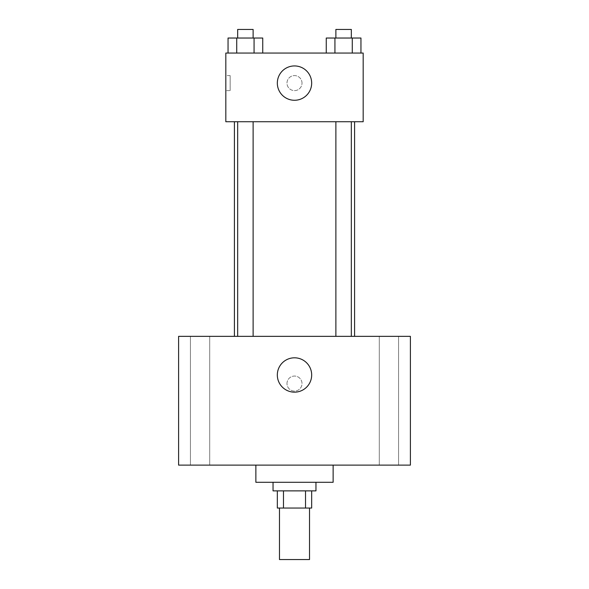 <?xml version="1.0" encoding="UTF-8"?>
<svg xmlns="http://www.w3.org/2000/svg" width="589" height="589" viewBox="0 0 589 589"><rect width="100%" height="100%" fill="white"/><g stroke="black" fill="none" stroke-linecap="round" stroke-linejoin="round"><path stroke-width="0.44" stroke-dasharray="2.94 2.21" d="M309.519 559.55L279.481 559.55M309.519 508.042L279.481 508.042L309.519 508.042M283.486 508.042L277.331 508.042L277.331 490.873L283.486 490.873L283.486 508.042L311.669 508.042L311.669 490.873L305.514 490.873L305.514 508.042M283.486 490.873L277.331 490.873M305.514 490.873L311.669 490.873M273.038 490.873L315.962 490.873M294.5 482.288L273.038 482.288L294.5 482.288M333.131 482.288L255.869 482.288M333.131 465.119L255.869 465.119L333.131 465.119M200.069 465.119L209.721 465.119L200.069 465.119M388.931 465.119L379.279 465.119L388.931 465.119M178.607 465.119L410.393 465.119L410.393 336.348L178.607 336.348L178.607 465.119M200.069 336.348L209.721 336.348L200.069 336.348M388.931 336.348L379.279 336.348L388.931 336.348M294.5 357.81A17.169 17.169 0 0 1 309.372 383.564A17.169 17.169 0 0 1 279.628 383.564A17.169 17.169 0 0 1 294.5 357.81M286.99 383.564A7.51 7.51 0 0 1 298.255 377.063A7.51 7.51 0 0 1 298.255 390.073A7.51 7.51 0 0 1 286.99 383.564A7.51 7.51 0 0 1 298.255 377.063A7.51 7.51 0 0 1 298.255 390.073A7.51 7.51 0 0 1 286.99 383.564M410.393 376.054L410.386 391.074L410.393 376.054M178.607 391.074L178.614 376.054L178.607 391.074M245.399 336.348L237.669 336.348L245.399 336.348M343.601 336.348L351.331 336.348L343.601 336.348M253.123 336.348L237.669 336.348L253.123 336.348L253.123 121.732L237.669 121.732L253.123 121.732M354.593 336.348L234.407 336.348L354.593 336.348M354.593 121.732L234.407 121.732L354.593 121.732M335.877 121.732L351.331 121.732L335.877 121.732L351.331 121.732L335.877 121.732L335.877 336.348M351.331 121.732L351.331 336.348M225.823 121.732L363.177 121.732L363.177 53.054L225.823 53.054L225.823 121.732M302.01 83.101A7.51 7.51 0 0 0 290.745 76.599A7.51 7.51 0 0 0 290.745 89.609A7.51 7.51 0 0 0 302.01 83.101A7.51 7.51 0 0 0 290.745 76.599A7.51 7.51 0 0 0 290.745 89.609A7.51 7.51 0 0 0 302.01 83.101M228.046 53.054L228.046 38.035L236.719 38.035L236.719 53.054L228.046 53.054L262.746 53.054L228.046 53.054L262.746 53.054L228.046 53.054L262.746 53.054L228.046 53.054L236.719 53.054L236.719 38.035L262.746 38.035L254.073 38.035L254.073 53.054L254.073 38.035L228.046 38.035L262.746 38.035L262.746 53.054M326.254 53.054L326.254 38.035L334.927 38.035L334.927 53.054L326.254 53.054L360.954 53.054L326.254 53.054L360.954 53.054L326.254 53.054L360.954 53.054L326.254 53.054L334.927 53.054L334.927 38.035L360.954 38.035L352.281 38.035L352.281 53.054L352.281 38.035L326.254 38.035L360.954 38.035L360.954 53.054M225.823 90.618L225.823 75.591L225.823 90.618L230.152 90.618L230.152 75.591L230.152 90.618M363.177 75.591L363.177 90.618L363.17 75.591M311.669 83.101A17.169 17.169 0 0 1 285.915 97.973A17.169 17.169 0 0 1 285.915 68.236A17.169 17.169 0 0 1 311.669 83.101M351.331 38.035L335.877 38.035L351.331 38.035L335.877 38.035L351.331 38.035L351.331 29.45L335.877 29.45L351.331 29.45L335.877 29.45L335.877 38.035M253.123 38.035L237.669 38.035L253.123 38.035L237.669 38.035L253.123 38.035L253.123 29.45L237.669 29.45L253.123 29.45L237.669 29.45L237.669 38.035M352.281 38.035L352.281 53.054M334.927 38.035L334.927 53.054M254.073 38.035L254.073 53.054M236.719 38.035L236.719 53.054M209.721 465.119L209.721 336.348L209.721 465.119M190.424 465.119L190.424 336.348L190.424 465.119M398.576 465.119L398.576 336.348L398.576 465.119M379.279 465.119L379.279 336.348L379.279 465.119M237.669 121.732L237.669 336.348M230.152 75.591L225.823 75.591"/><path stroke-width="0.88" d="M279.481 508.042L279.481 559.55L309.519 559.55L309.519 508.042M305.514 490.873L305.514 508.042L277.331 508.042L277.331 490.873M305.514 508.042L311.669 508.042L311.669 490.873M315.962 482.288L315.962 490.873L273.038 490.873L273.038 482.288M283.486 490.873L283.486 508.042M255.869 465.119L255.869 482.288L333.131 482.288L333.131 465.119M410.393 465.119L178.607 465.119L178.607 336.348L410.393 336.348L410.393 465.119M294.5 357.81A17.169 17.169 0 0 1 309.372 383.564A17.169 17.169 0 0 1 279.628 383.564A17.169 17.169 0 0 1 294.5 357.81M354.593 121.732L354.593 336.348M335.877 336.348L335.877 121.732M253.123 121.732L253.123 336.348M363.177 121.732L225.823 121.732L225.823 53.054L363.177 53.054L363.177 121.732M311.669 83.101A17.169 17.169 0 0 1 285.915 97.973A17.169 17.169 0 0 1 285.915 68.236A17.169 17.169 0 0 1 311.669 83.101M360.954 53.054L360.954 38.035L326.254 38.035L326.254 53.054M352.281 38.035L352.281 53.054M334.927 38.035L334.927 53.054M335.877 38.035L335.877 29.45L351.331 29.45L351.331 38.035M262.746 53.054L262.746 38.035L228.046 38.035L228.046 53.054M254.073 38.035L254.073 53.054M236.719 38.035L236.719 53.054M237.669 38.035L237.669 29.45L253.123 29.45L253.123 38.035M234.407 121.732L234.407 336.348M351.331 336.348L351.331 121.732M237.669 121.732L237.669 336.348"/></g></svg>
